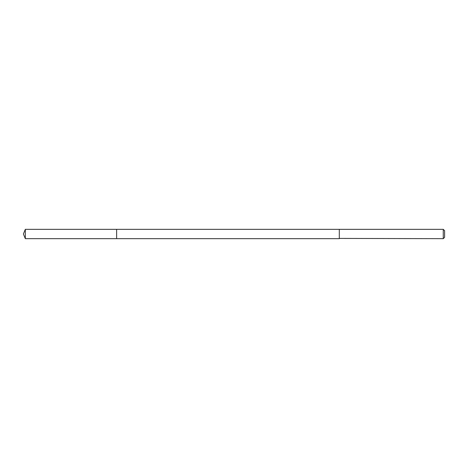 <?xml version="1.0" encoding="UTF-8"?>
<svg xmlns="http://www.w3.org/2000/svg" width="468" height="468" viewBox="0 0 468 468"><rect width="100%" height="100%" fill="white"/><g stroke="black" fill="none" stroke-linecap="round" stroke-linejoin="round"><path stroke-width="0.7" d="M116.626 238.662L116.626 229.338L25.33 229.338L25.33 238.662L116.626 238.662L116.626 229.338L339.3 229.338L339.3 238.662L25.33 238.662L23.4 234L25.33 238.662M339.3 238.423L443.255 238.662L443.255 229.338L339.3 229.338L339.3 238.423M443.255 229.338L444.6 230.683L444.6 237.317L443.255 238.662M23.4 234L25.33 229.338"/></g></svg>
